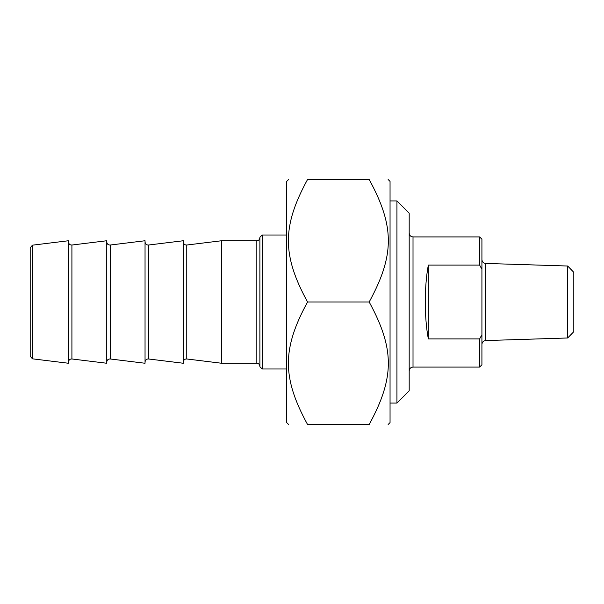 <?xml version="1.0" encoding="UTF-8"?>
<svg xmlns="http://www.w3.org/2000/svg" width="604" height="604" viewBox="0 0 604 604"><rect width="100%" height="100%" fill="white"/><g stroke="black" fill="none" stroke-linecap="round" stroke-linejoin="round"><path stroke-width="0.91" d="M388.13 179.501L390.048 181.411L390.048 422.589L388.13 424.499M369.18 179.501C394.714 179.501 394.714 179.501 369.18 179.501C394.714 179.501 394.714 179.501 369.18 179.501L307.549 179.501C282.015 226.341 282.015 255.16 307.549 302C282.015 348.84 282.015 377.659 307.549 424.499C282.015 424.499 282.015 424.499 307.549 424.499C282.015 424.499 282.015 424.499 307.549 424.499L369.18 424.499C394.714 377.659 394.714 348.84 369.18 302C394.714 255.16 394.714 226.341 369.18 179.501M369.18 424.499C394.714 424.499 394.714 424.499 369.18 424.499C394.714 424.499 394.714 424.499 369.18 424.499M307.549 179.501C282.015 179.501 282.015 179.501 307.549 179.501C282.015 179.501 282.015 179.501 307.549 179.501M288.599 424.499L286.689 422.589L286.689 181.411L288.599 179.501M369.18 302L307.549 302M428.327 338.919C424.265 317.342 424.265 286.658 428.327 265.081L428.327 338.919L479.629 338.919L479.629 367.081L413.015 367.081L413.015 236.919C410.69 236.692 409.414 235.417 409.187 233.091M428.327 265.081L479.629 265.081L481.924 269.301L481.924 334.699L479.629 338.919M481.924 269.301L481.924 239.222L479.629 236.919L479.629 265.081M479.629 367.081L481.924 364.778L481.924 334.699M567.677 337.983L573.8 331.672L573.8 272.329L567.677 266.017L567.677 337.983L485.631 340.565L485.631 263.435C483.374 263.155 482.135 261.879 481.924 259.607M396.941 403.064L409.187 390.811L409.187 213.189L396.941 200.936L396.941 403.064L390.048 403.064M32.48 358.829L32.48 245.171L68.478 240.747L68.478 363.253L32.48 358.829L30.2 356.254L30.2 247.746L32.48 245.171M262.189 235.009L259.894 237.304L259.894 366.696L262.189 368.991L262.189 235.009L286.689 235.009M256.828 363.253L256.828 240.747L221.608 240.747L221.608 363.253L256.828 363.253C258.686 363.434 259.705 364.454 259.894 366.311M148.478 245.028L183.329 240.747L183.329 363.253L148.478 358.972L148.478 245.028C146.447 245.058 145.307 244.039 145.043 241.985M221.608 240.747L186.764 245.028C184.733 245.058 183.586 244.039 183.329 241.985M110.2 245.028L145.043 240.747L145.043 363.253L110.2 358.972L110.2 245.028C108.169 245.058 107.021 244.039 106.765 241.985M71.914 245.028L106.765 240.747L106.765 363.253L71.914 358.972L71.914 245.028C69.89 245.058 68.743 244.039 68.478 241.985M183.329 362.015C183.586 359.961 184.733 358.942 186.764 358.972L186.764 245.028M479.629 236.919L413.015 236.919M567.677 266.017L485.631 263.435M485.631 340.565C483.374 340.845 482.135 342.121 481.924 344.393M413.015 367.081C410.69 367.308 409.414 368.583 409.187 370.909M396.941 200.936L390.048 200.936M262.189 368.991L286.689 368.991M256.828 240.747C258.686 240.566 259.705 239.546 259.894 237.689M186.764 358.972L221.608 363.253M148.478 358.972C146.447 358.942 145.307 359.961 145.043 362.015M110.2 358.972C108.169 358.942 107.021 359.961 106.765 362.015M71.914 358.972C69.89 358.942 68.743 359.961 68.478 362.015"/></g></svg>
